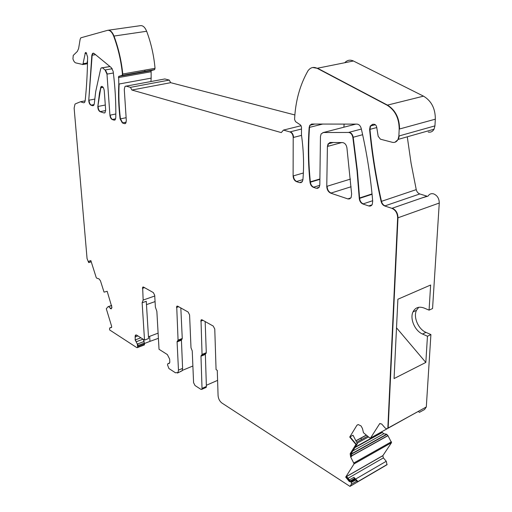 <?xml version="1.0" encoding="UTF-8"?>
<svg xmlns="http://www.w3.org/2000/svg" width="512" height="512" viewBox="0 0 512 512"><rect width="100%" height="100%" fill="white"/><g stroke="black" fill="none" stroke-linecap="round" stroke-linejoin="round"><path stroke-width="0.77" d="M201.536 319.718L200.998 320.083L202.125 319.859L213.222 326.061L214.765 329.011L216.07 369.606L217.28 370.349L218.08 395.642C218.387 398.803 219.642 401.254 221.843 402.982L349.978 486.4L351.392 484.23L356.71 481.126L354.982 479.526L353.907 477.299L358.093 481.651L356.71 481.126M177.203 306.08L176.704 306.4L177.715 306.208L188.115 312.026L189.581 314.861L190.995 347.75L192.237 350.912L193.587 382.701L195.021 385.523L200.922 389.363L202.048 389.21L200.979 356.224L201.517 355.328L200.979 356.224M206.342 385.286L217.594 380.371M169.69 362.97L167.808 363.738L167.507 364.838L168.922 368.531L175.488 372.806L178.029 372.48L178.477 370.112L177.088 341.901L178.067 340.122L176.704 306.4M158.112 333.133L148.461 336.8M144.518 340.096L148.57 338.554L146.272 301.299L142.144 302.758L144.518 340.096L136.698 335.149L135.29 335.315L135.174 339.936L137.338 344.07L137.645 347.52L136.806 347.622L109.619 329.926L109.619 328.038L111.59 327.424L111.597 326.17L106.298 308.755L108.032 306.72L108.678 306.662L111.181 308.902L111.923 307.373L107.174 291.296L104.038 292.134L100.467 280.845L99.085 278.931L96.614 278.106L96.224 277.562L90.842 260.563L89.011 261.178L88.691 262.592L87.059 258.586L74.131 108.109L74.995 104.154L75.462 103.834L80.454 101.76L83.584 102.784L84.55 102.534L85.146 100.973C86.618 87.2 87.437 72.512 87.603 56.922L86.093 52.55L85.376 52.646L82.88 64.506L75.776 62.899C74.56 62.458 73.613 61.101 72.934 58.822L73.254 55.405L77.363 51.398L78.618 48.525L80.134 39.328L80.819 37.818L107.699 30.304C110.035 30.15 112.026 32.083 113.67 36.109C118.182 48.25 121.107 60.902 122.438 74.061L122.157 75.341L118.656 76.416L118.803 84.064C118.221 95.462 118.656 107.091 120.115 118.95L122.394 122.95L124.467 123.648L125.69 123.309L126.317 120.64L124.275 89.357L124.973 86.483L126.15 86.138L130.451 87.347L131.891 90.029L281.28 132.602L283.443 130.093L289.933 131.917C291.917 132.762 293.005 134.63 293.203 137.517L293.114 175.962C293.299 178.765 294.381 180.627 296.346 181.562L299.61 182.662L302.349 181.581L302.912 179.693C304.122 165.414 303.642 150.509 301.466 134.97L301.51 127.11L300.544 125.018L295.526 121.626L294.573 119.43C295.443 101.222 299.904 85.037 307.949 70.854L308.032 70.733C310.502 67.424 313.536 66.611 317.139 68.288L387.117 105.203C395.053 110.163 399.078 118.125 399.187 129.094L398.874 136.006L398.029 139.43C396.678 141.869 394.765 142.829 392.282 142.298L380.422 139.187L378.176 136.282L376.704 127.194C376.275 125.344 375.354 124.365 373.946 124.25L372.845 124.301L370.208 126.08L369.6 129.459C371.936 153.843 375.776 177.843 381.114 201.466C381.728 203.757 382.925 205.254 384.71 205.965L391.904 208.346C395.59 210.048 397.498 213.235 397.632 217.92L387.834 428.205C387.066 429.075 386.067 428.896 384.845 427.654L381.677 423.994L379.706 423.642L370.566 437.997L369.818 438.003L363.469 432.723L362.464 428.544L361.094 425.984L358.374 424.608L356.954 425.21L349.734 437.043L355.93 444.467L357.389 443.642L351.584 452.986L351.661 456.346L350.963 456.736L350.47 453.6L351.712 452.73M158.406 338.323L149.958 341.37L149.651 336.346M144.512 343.462L149.958 341.37M112.307 68.736L105.062 69.971L106.982 74.118L109.926 115.2C110.208 117.446 110.963 118.886 112.192 119.514L113.997 120.122L115.149 119.808L115.782 117.702C116.058 102.944 115.187 87.501 113.171 71.379L111.264 67.603L94.093 53.472L92.538 53.421L91.834 55.264L88.768 100.237C88.858 102.752 89.581 104.397 90.957 105.184L92.646 105.734L93.67 105.472L94.278 103.776L95.706 91.59L100.685 68.819L101.165 67.987L110.01 66.566M396.512 327.821L425.83 362.445L394.067 378.566L397.888 299.238L430.637 285.011L429.075 310.138L424.077 308.032C418.97 306.202 415.277 307.494 412.992 311.923C409.658 318.694 414.886 330.867 422.522 334.022L427.456 336.237L430.906 334.573L426.304 406.976L387.872 428.147M418.758 307.277L416.461 310.349C413.12 317.114 418.33 329.242 425.965 332.371L430.906 334.573M408.909 416.595L370.566 437.997M351.366 453.869L386.643 434.253L387.974 435.693L391.539 442.618L382.822 455.738L383.398 457.894L386.259 461.274L387.008 464.742L349.978 486.4M350.598 453.344L350.157 453.779L350.643 456.915L354.099 463.827L345.702 477.088L349.37 481.619L350.246 481.523L351.347 482.445L351.392 484.23M180.826 307.949L182.253 338.483L178.067 340.122M181.76 339.373L182.253 338.483M177.6 341.011L181.402 339.584L182.598 368.397L182.144 370.765L177.446 373.069M180.435 371.475L182.144 370.765M155.066 301.587L146.477 304.64M137.53 347.654L138.118 346.426L144.538 343.955L144.096 345.037M144.544 343.955L143.315 339.341M425.83 362.445L427.456 336.237M201.107 355.571L205.344 353.83L206.387 386.47L206.214 387.386L205.466 387.712M144.832 70.118L144.902 71.411M126.221 122.131L122.714 122.88L120.435 118.886C118.976 107.027 118.541 95.398 119.13 84.006L151.149 78.144L150.938 81.536M119.13 84.006L118.803 84.064M144.186 341.453L137.338 344.07M150.803 71.808L118.694 77.53L118.982 76.358L151.117 70.662L151.149 78.144M200.998 320.083L202.048 354.432L201.517 355.328M104.243 90.586L105.664 109.978L105.05 112.666L103.962 112.954L100.051 111.661C98.605 110.803 97.862 109.082 97.837 106.49L99.526 92.749L101.018 86.682C102.56 85.984 103.635 87.283 104.243 90.586M105.062 69.971L102.509 67.834M151.117 70.662L154.496 69.709L121.933 75.475M205.158 321.555L206.291 352.691L205.747 353.587M421.702 198.016L428.07 196.102C429.389 194.01 431.238 193.267 433.632 193.875C437.325 195.456 439.2 198.509 439.264 203.034L397.632 217.92M146.65 31.27L114.003 36.058C112.352 32.032 110.362 30.099 108.026 30.259L140.608 25.638C143.008 25.466 145.018 27.341 146.65 31.27C151.085 43.104 153.882 55.456 155.04 68.326L154.496 69.709M419.802 193.952L385.062 205.843C383.277 205.126 382.08 203.629 381.472 201.344L416.243 189.632C416.826 191.846 418.01 193.286 419.802 193.952L427.014 196.173L391.904 208.346M416.243 189.632L411.104 163.386L407.277 136.806M82.72 64.614L83.565 63.61L87.053 63.04L86.125 64.032M87.053 63.04L87.558 60.134M344.736 62.739C347.238 60.083 350.125 59.507 353.414 60.992L423.494 96.154C431.411 100.89 435.36 108.563 435.334 119.181L434.938 125.888L434.042 129.216C432.653 131.597 430.714 132.544 428.224 132.064M85.152 100.864L80.454 101.76M301.146 125.702L283.443 130.093M163.814 79.142L164.845 78.95L169.248 80.083L170.688 82.682L294.861 114.957M170.688 82.682L131.891 90.029M169.248 80.083L130.451 87.347M355.424 480.07L351.347 482.445M382.899 455.59L346.112 476.704L349.683 481.434L349.37 481.619M349.683 481.434L350.31 481.069L346.643 476.544L345.702 477.088M167.808 363.738L169.261 363.392L169.805 362.15L169.645 359.098L167.36 354.566L159.034 349.293L156.858 311.328L155.386 307.13L154.701 295.264L153.331 292.576L143.507 287.078L142.637 287.232L143.149 300.07L142.144 302.758M89.869 260.915L90.848 260.582L89.869 260.915M359.264 198.47C359.597 201.229 360.8 203.066 362.874 203.981L368.723 205.952C370.272 206.394 371.456 205.875 372.262 204.403L372.691 201.229C370.694 177.235 366.874 152.986 361.229 128.474C360.442 125.773 359.027 124.32 356.986 124.115L311.878 124.045L309.818 125.286L309.158 127.456C307.853 145.587 308.128 163.744 309.997 181.933L310.035 182.304C310.432 184.832 311.533 186.496 313.331 187.29L316.333 188.301L319.251 187.117L319.814 184.819L320.461 136.499L321.139 133.894L323.366 132.525L348.525 132.448C350.746 132.723 352.179 134.355 352.838 137.35L357.03 170.778L359.264 198.47L372.064 194.278M326.765 186.368C326.957 189.734 328.282 192 330.739 193.152L348.064 198.976L349.722 198.854L351.155 197.459L351.629 193.971L346.918 147.757C346.266 144.627 344.794 142.899 342.496 142.579L330.4 142.47L328.07 143.91L327.418 146.458L326.765 186.368L350.458 179.091M343.898 127.213L344.102 124.096M356.25 444.294L350.054 436.87L353.018 435.213L357.389 443.642M350.285 453.523L355.93 444.467M91.142 261.478L89.197 262.432L91.238 261.798L88.691 262.592M361.466 439.546L361.21 439.021M350.054 436.87L349.734 437.043M154.746 296L143.149 300.07M392.256 208.224C395.949 209.914 397.856 213.107 397.984 217.792L388.16 428.026L418.304 411.418L419.405 412.358L424.589 409.491L426.304 406.97M182.33 370.394L192.877 365.997M387.002 464.749L358.093 481.651M386.643 434.253L383.859 433.728L381.581 431.923M429.075 310.138L432.557 308.544L439.264 203.034M137.888 335.904L134.976 336.998M135.866 334.925L135.264 336.89M115.648 118.79L112.192 119.514M115.066 119.898L113.997 120.122M122.714 122.88L122.394 122.95M125.594 123.411L124.467 123.648M422.522 334.022L425.965 332.371M380.032 423.462L379.706 423.642M353.965 462.931L354.278 462.752L354.381 463.718L391.501 442.694M201.875 389.421L202.349 389.082L202.221 388.294M178.029 372.48L178.477 370.112M110.067 327.782L111.686 327.2M112.506 119.443C111.277 118.816 110.522 117.382 110.246 115.136L115.827 113.99M110.246 115.136L109.926 115.2M120.115 118.95L126.125 117.69M391.539 442.618L354.099 463.827M177.222 341.222L177.088 341.901M178.771 369.99L182.598 368.397M177.389 341.779L181.267 340.256M177.875 340.896L178.368 340.006M177.011 306.291L176.48 307.501M176.787 307.392L178.624 306.72M202.522 388.166L206.387 386.47M205.21 354.483L201.286 356.102M144.48 343.008L137.766 345.587M143.04 339.162L136.147 341.786L135.462 339.827L140.858 337.786M113.376 73.005L106.982 74.118M137.626 343.962L138.054 345.478M105.389 69.92L107.302 74.061M118.694 77.53L118.368 77.587M201.83 355.206L202.048 354.432M118.656 76.416L151.347 70.522M119.2 76.224L118.874 76.282M202.355 354.304L206.291 352.691M202.95 320.32L200.781 321.152M104.64 112.947L104.96 112.749M101.914 67.661L102.835 67.782M105.683 110.528L100.051 111.661M113.67 36.109L114.003 36.058C118.515 48.198 121.434 60.845 122.765 74.003L155.04 68.326M122.438 74.061L122.765 74.003L122.483 75.277L154.726 69.574M100.365 111.597C98.912 110.739 98.176 109.018 98.157 106.432L105.299 105.024M101.728 86.355L100.774 87.821L97.837 106.49M385.062 205.843L384.71 205.965M376.762 127.546L369.965 129.357C372.294 153.734 376.134 177.734 381.472 201.344L381.114 201.466M103.194 87.373L100.461 87.878M94.144 104.563L90.957 105.184M372.422 124.346L370.573 125.984L369.965 129.357L369.6 129.459M91.264 105.12C89.894 104.333 89.165 102.688 89.082 100.179L94.733 99.098M95.552 54.675L92.154 55.213L88.768 100.237M93.254 53.12L91.834 55.264M86.643 53.254L84.986 53.51M85.306 53.466L85.862 52.48M394.97 142.234L398.394 139.328L399.245 135.904L434.938 125.888M399.245 135.904L398.874 136.006M435.334 119.181L399.187 129.094M353.414 60.992L317.504 68.218L387.482 105.114L423.494 96.154M387.117 105.203L387.482 105.114C395.424 110.074 399.45 118.035 399.558 128.992M312.742 67.501L317.139 68.288M301.152 182.656L299.955 182.56L302.112 181.92M299.955 182.56L299.61 182.662M302.912 179.622L296.346 181.562M296.691 181.459C294.726 180.525 293.651 178.662 293.459 175.859L303.354 172.998M293.459 175.859L293.114 175.962M301.523 135.379L293.203 137.517M293.555 137.421C293.363 134.534 292.269 132.672 290.285 131.827L301.498 129.018M290.285 131.827L289.933 131.917M164.845 78.95L126.15 86.138M125.792 86.086L126.477 86.074M350.246 481.523L350.906 481.894M351.219 481.715L354.982 479.526M350.566 481.338L354.637 478.976M350.208 480.941L354.592 478.4M144.512 287.642L142.413 288.358M143.091 286.97L142.714 288.256M108.032 306.72L111.654 305.459M111.667 305.51L108.544 306.598M108.826 306.496L111.706 305.619M111.181 308.902L110.227 308.416M110.509 308.32L111.859 307.846M361.363 129.05L348.89 132.352C351.104 132.621 352.544 134.259 353.197 137.254L357.382 170.669L359.616 198.355C359.949 201.107 361.152 202.944 363.226 203.866L372.646 200.723M363.226 203.866L362.874 203.981M319.789 185.325L313.683 187.181C311.878 186.387 310.778 184.723 310.387 182.195L319.885 179.354M319.891 178.976L310.349 181.824L310.035 182.304M313.683 187.181L313.331 187.29M327.117 186.266C327.302 189.626 328.627 191.885 331.091 193.043L351.104 186.752M331.091 193.043L330.739 193.152M359.238 198.099L372.026 193.914M322.675 124.064L309.517 127.366C308.205 145.491 308.48 163.642 310.349 181.824L309.997 181.933M341.696 142.573L327.418 146.458M352.838 137.35L362.63 134.707M357.382 170.669L357.03 170.778M311.52 124.077L310.176 125.19L309.158 127.456M327.776 146.362L328.429 143.808L329.92 142.515M355.866 124.109L323.366 132.525M348.89 132.352L348.525 132.448M322.957 132.557L323.725 132.429M356.954 425.21L358.131 424.582M88.979 262.464L91.232 261.766M350.963 456.736L350.643 456.915M349.69 198.867L347.782 198.893M317.978 188.282L316.678 188.192L319.014 187.475M316.678 188.192L316.333 188.301M370.726 205.92L369.082 205.837L372.006 204.845M369.082 205.837L368.723 205.952M348.134 198.784L350.899 197.882M349.376 479.917L353.907 477.299M201.869 319.75L201.306 319.968L201.088 321.037M382.822 455.738L345.722 477.03M125.222 123.648L124.787 123.578M114.72 120.115L114.317 120.051M355.443 479.181L386.259 461.274M348.045 478.272L383.398 457.894M354.278 462.752L391.411 441.754M351.565 456.006L387.974 435.693M351.526 455.866L387.891 435.571M351.341 454.202L386.893 434.419M352.851 450.906L383.859 433.728M354.925 447.584L382.106 432.582M355.264 447.046L381.901 432.346M357.146 443.181L368.454 436.966M356.64 442.195L367.494 436.243M355.891 440.749L366.093 435.174M136.262 334.95L135.29 335.315M206.214 387.386L202.048 389.21M137.645 347.52L144.454 344.902M182.118 339.162L177.933 340.8M206.157 353.344L201.92 355.091M102.726 67.725L109.939 66.509M122.483 75.277L122.157 75.341M370.573 125.984L375.328 124.73M370.579 125.984L370.208 126.08M92.538 53.421L93.715 53.235M82.88 64.499L86.682 63.878M85.376 52.646L86.061 52.538M398.029 139.437L434.042 129.216M143.315 287.002L142.637 287.232M328.07 143.904L333.293 142.496M309.818 125.28L314.758 124.051M350.157 453.779L351.584 452.986M361.229 437.837L361.203 439.693M102.208 86.464L101.018 86.682M177.491 306.112L177.005 306.291M357.939 481.574L387.136 464.506M355.955 440.877L366.221 435.27M416.461 310.349L412.992 311.923"/></g></svg>
